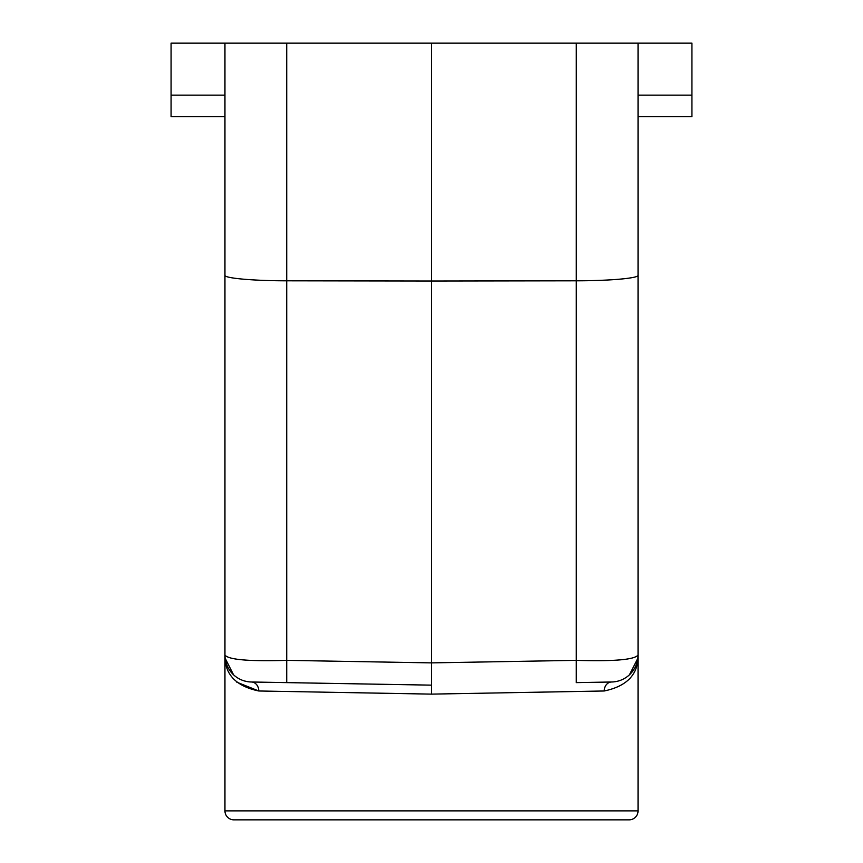 <?xml version="1.0" encoding="UTF-8"?>
<svg xmlns="http://www.w3.org/2000/svg" width="863" height="863" viewBox="0 0 863 863"><rect width="100%" height="100%" fill="white"/><g stroke="black" fill="none" stroke-linecap="round" stroke-linejoin="round"><path stroke-width="1.29" d="M224.952 275.308C224.272 278.21 253.506 280.82 286.721 280.809L431.5 281.025L431.5 43.15L224.952 43.15L224.952 655.06C228.522 659.731 249.116 661.5 286.721 660.357L286.721 682.622L251.424 681.997L431.5 685.146L431.5 281.025L576.279 280.809C609.494 280.82 638.728 278.21 638.048 275.308L638.048 43.15L691.932 43.15L691.932 95.135L638.048 95.135M638.048 291.09L638.048 116.688L691.932 116.688L691.932 95.135M286.721 682.622L431.5 685.146L431.5 694.122L604.229 690.983C627.164 686.171 638.437 674.197 638.048 655.06C634.478 659.731 613.884 661.5 576.279 660.357L576.279 682.622L611.943 681.997M604.229 690.983A8.975 7.508 89 0 1 611.576 681.997A26.936 26.936 0 0 0 638.048 655.06L638.048 275.308M619.699 680.594L618.167 681.058M637.876 658.135L629.505 674.737L634.089 669.127M224.952 222.654L224.952 263.614M638.048 43.15L576.279 43.15L576.279 660.357L431.5 662.881L286.721 660.357L286.721 43.15M431.5 43.15L576.279 43.15M611.576 681.997L576.279 682.622M233.927 819.85L629.073 819.85L233.927 819.85A8.975 8.975 0 0 1 224.952 810.875L638.048 810.875L638.048 421.122M638.048 383.388L638.048 346.052M638.048 310.799L638.048 308.727M249.569 681.899L251.424 681.997A26.936 26.936 0 0 1 248.253 681.759M246.106 681.371A26.936 26.936 0 0 1 244.833 681.058L247.951 681.716A26.936 26.936 0 0 1 246.44 681.446M244.315 680.918A26.936 26.936 0 0 1 243.032 680.508M235.556 676.495L236.818 677.39A26.936 26.936 0 0 1 235.664 676.57M234.973 676.031A26.936 26.936 0 0 1 234.046 675.244L234.909 675.977M225.124 658.135L233.495 674.737A26.936 26.936 0 0 1 232.74 674.014M232.039 673.28A26.936 26.936 0 0 1 229.644 670.26M229.623 670.217A26.936 26.936 0 0 1 225.027 657.056M626.182 677.39A26.936 26.936 0 0 0 627.444 676.495M628.091 675.977A26.936 26.936 0 0 0 628.954 675.244M629.505 674.737A26.936 26.936 0 0 0 630.357 673.906M630.961 673.28A26.936 26.936 0 0 0 633.205 670.486M633.377 670.217A26.936 26.936 0 0 0 637.94 657.498L637.897 657.876M633.561 277.347C624.585 279.148 609.149 280.27 587.25 280.702M431.5 694.122L258.771 690.983A8.975 7.508 -89 0 0 251.424 681.997A26.936 26.936 0 0 1 224.952 655.06C224.563 674.197 235.836 686.171 258.771 690.983L236.786 682.169M171.068 116.688L224.952 116.688L171.068 116.688L171.068 43.15L224.952 43.15M638.048 810.875A8.975 8.975 0 0 1 629.073 819.85M224.952 95.135L171.068 95.135M224.952 655.114L224.952 810.875"/></g></svg>
